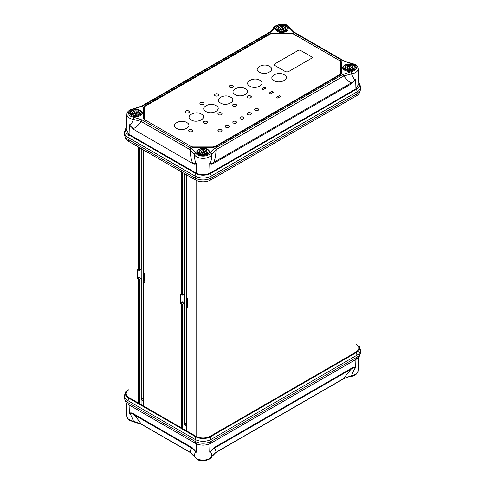 <?xml version="1.0" encoding="UTF-8"?>
<svg xmlns="http://www.w3.org/2000/svg" width="485" height="485" viewBox="0 0 485 485"><rect width="100%" height="100%" fill="white"/><g stroke="black" fill="none" stroke-linecap="round" stroke-linejoin="round"><path stroke-width="0.73" d="M277.481 31.428C282.943 34.871 292.297 29.47 286.338 26.317C280.876 22.874 271.521 28.275 277.481 31.428M215.031 148.24C212.763 149.598 211.187 151.211 210.296 153.078C208.677 157.158 197.504 157.158 195.885 153.078L191.151 148.24L142.275 120.019L133.896 117.285C126.827 116.351 126.827 109.901 133.896 108.967L142.275 106.233L269.969 32.507C272.237 31.143 273.813 29.536 274.704 27.669C277.669 24.341 281.833 23.716 287.217 25.808L293.849 32.507L342.725 60.728L354.329 64.56C357.948 67.664 356.875 70.07 351.104 71.78L342.725 74.514L215.031 148.24A1.594 0.921 -120 0 1 216.086 149.689L343.78 75.963A1.594 0.921 -120 0 0 342.725 74.514M207.519 149.313C202.057 145.876 192.703 151.278 198.662 154.43C204.124 157.867 213.479 152.472 207.519 149.313M140.407 110.568C134.945 107.13 125.591 112.532 131.55 115.685C137.012 119.122 146.367 113.726 140.407 110.568M353.45 65.063C347.987 61.619 338.633 67.021 344.592 70.173C350.055 73.617 359.409 68.215 353.45 65.063M294.334 33.895L291.855 33.301L271.97 33.301L269.49 33.895L144.675 105.954L143.651 107.385L143.651 118.867L144.9 120.432M190.666 146.852L193.145 147.446L213.03 147.446L215.51 146.852L340.325 74.793L341.349 73.356L341.349 61.88L340.325 60.449L340.1 60.831M289.115 27.669A1.594 1.249 153.4 0 1 290.539 28.257L288.011 25.729C283.198 22.104 273.164 25.857 273.279 28.257L273.279 28.257A1.594 1.249 26.6 0 1 274.704 27.669M290.539 28.257L294.65 32.428L343.525 60.649C345.174 61.48 346.084 62.165 351.37 63.189L351.37 63.189A1.594 0.364 99.5 0 0 351.104 63.456M271.97 33.817L291.855 33.817A3.183 1.837 180 0 1 294.104 34.35L339.53 60.583A3.183 1.837 180 0 1 340.464 61.88L340.464 73.356L339.53 74.66L215.279 146.391L213.03 146.931L193.145 146.931A3.183 1.837 180 0 1 190.896 146.391L145.47 120.165A3.183 1.837 180 0 1 144.536 118.867L144.536 107.385A3.183 1.837 180 0 1 145.47 106.088L269.715 34.344A3.183 1.837 180 0 1 271.97 33.817L291.855 33.811L271.97 33.811L271.97 33.301M340.094 60.971L341.028 62.201M341.028 62.268L341.028 73.72M143.972 119.189L143.972 107.706L143.972 119.189M143.924 107.779A3.231 1.867 180 0 1 144.209 107.015A3.231 1.867 180 0 1 144.869 106.457L144.675 105.954M231.672 87.639A3.183 1.837 0 0 0 230.805 87.639M217.031 96.091A3.183 1.837 0 0 0 216.171 96.091M202.397 104.542A3.183 1.837 0 0 0 201.53 104.542M187.756 112.993A3.183 1.837 0 0 0 186.895 112.993M191.132 131.847A3.183 1.837 0 0 0 190.272 131.847M205.773 123.396A3.183 1.837 0 0 0 204.906 123.396M220.414 114.945A3.183 1.837 0 0 0 219.547 114.945M235.049 106.494A3.183 1.837 0 0 0 234.182 106.494M249.69 98.043A3.183 1.837 0 0 0 248.823 98.043M257.008 110.719A3.183 1.837 0 0 0 256.141 110.719M249.69 114.945A3.183 1.837 0 0 0 248.823 114.945M242.373 119.171A3.183 1.837 0 0 0 241.506 119.171M235.049 123.396A3.183 1.837 0 0 0 234.182 123.396M227.732 127.622A3.183 1.837 0 0 0 226.865 127.622M220.414 131.847A3.183 1.837 0 0 0 219.547 131.847M195.885 153.078A1.594 1.249 153.4 0 0 194.352 154.588C194.758 160.329 195.461 163.287 196.461 163.469C195.231 163.857 193.848 163.463 192.309 162.281C191.151 159.583 190.411 155.388 190.096 149.689A1.594 0.921 -60 0 1 191.151 148.24M355.935 88.852L355.65 79.213C354.444 81.013 353.007 82.244 351.34 82.911C349.224 82.11 346.702 79.795 343.78 75.963L351.546 73.92C353.377 78.37 354.747 80.134 355.65 79.213L351.479 83.814L214.012 163.184A3.183 1.837 -120 0 0 213.867 162.281C212.333 163.463 210.945 163.857 209.714 163.469C210.714 163.287 211.418 160.329 211.824 154.588A1.594 1.249 -153.4 0 0 210.296 153.078M142.275 120.019A1.594 0.921 -60 0 0 141.22 121.474C138.298 125.3 135.776 127.616 133.66 128.422C131.993 127.749 130.556 126.518 129.35 124.724C130.253 125.645 131.623 123.875 133.454 119.425L141.22 121.474L190.096 149.689L194.352 154.588A9.094 5.25 0 0 0 203.088 158.377A9.094 5.25 0 0 0 211.824 154.588L216.086 149.689C215.764 155.388 215.031 159.583 213.867 162.281L351.34 82.911A3.183 1.837 -120 0 1 351.479 83.814M351.37 63.189L355.123 64.481C357.13 65.79 358.13 67.215 358.112 68.743A9.094 5.25 0 0 1 351.546 73.92A1.594 0.364 -99.5 0 0 351.104 71.78M343.525 60.649A1.594 0.921 120 0 0 342.725 60.728M294.65 32.428A1.594 0.921 120 0 0 293.849 32.507M273.279 28.257C271.903 30.488 270.533 31.877 269.175 32.428A1.594 0.921 60 0 1 269.969 32.507M269.175 32.428L141.475 106.154A1.594 0.921 60 0 1 142.275 106.233M141.475 106.154L133.63 108.695A1.594 0.364 80.5 0 1 133.896 108.967M133.63 108.695C129.24 109.792 126.991 111.641 126.888 114.254A9.094 5.25 0 0 0 133.454 119.425A1.594 0.364 -80.5 0 1 133.896 117.285M129.065 134.357L129.35 124.724L133.52 129.325L192.169 163.184C193.891 164.276 195.328 164.367 196.461 163.469L196.176 173.109M214.012 163.184C212.285 164.276 210.854 164.367 209.714 163.469L210.005 173.109M251.321 113.86A2.067 1.194 0 0 0 250.721 113.096A2.067 1.194 0 0 0 248.532 112.823A2.067 1.194 0 0 0 247.192 113.86M247.793 114.624A2.067 1.194 0 0 0 250.048 114.878A2.067 1.194 0 0 0 251.327 113.775A2.067 1.194 0 0 0 250.721 112.932A2.067 1.194 0 0 0 248.465 112.672A2.067 1.194 0 0 0 247.186 113.775A2.067 1.194 0 0 0 247.793 114.624M244.004 118.085A2.067 1.194 0 0 0 243.403 117.322A2.067 1.194 0 0 0 241.209 117.049A2.067 1.194 0 0 0 239.869 118.085M240.475 118.849A2.067 1.194 0 0 0 242.73 119.104A2.067 1.194 0 0 0 244.01 118A2.067 1.194 0 0 0 243.403 117.158A2.067 1.194 0 0 0 241.142 116.897A2.067 1.194 0 0 0 239.869 118A2.067 1.194 0 0 0 240.475 118.849M229.363 126.536A2.067 1.194 0 0 0 228.762 125.773A2.067 1.194 0 0 0 226.574 125.5A2.067 1.194 0 0 0 225.234 126.536M225.834 127.3A2.067 1.194 0 0 0 228.089 127.561A2.067 1.194 0 0 0 229.369 126.452A2.067 1.194 0 0 0 228.762 125.609A2.067 1.194 0 0 0 226.507 125.348A2.067 1.194 0 0 0 225.228 126.452A2.067 1.194 0 0 0 225.834 127.3M251.321 96.958A2.067 1.194 0 0 0 250.721 96.194A2.067 1.194 0 0 0 248.532 95.915A2.067 1.194 0 0 0 247.192 96.958M247.793 97.721A2.067 1.194 0 0 0 250.048 97.976A2.067 1.194 0 0 0 251.327 96.873A2.067 1.194 0 0 0 250.721 96.03A2.067 1.194 0 0 0 248.465 95.769A2.067 1.194 0 0 0 247.186 96.873A2.067 1.194 0 0 0 247.793 97.721M258.638 109.634A2.067 1.194 0 0 0 258.038 108.87A2.067 1.194 0 0 0 255.85 108.591A2.067 1.194 0 0 0 254.51 109.634M255.11 110.398A2.067 1.194 0 0 0 257.365 110.653A2.067 1.194 0 0 0 258.644 109.549A2.067 1.194 0 0 0 258.038 108.707A2.067 1.194 0 0 0 255.783 108.446A2.067 1.194 0 0 0 254.504 109.549A2.067 1.194 0 0 0 255.11 110.398M222.045 130.762A2.067 1.194 0 0 0 221.445 129.998A2.067 1.194 0 0 0 219.25 129.725A2.067 1.194 0 0 0 217.917 130.762M218.517 131.526A2.067 1.194 0 0 0 220.772 131.787A2.067 1.194 0 0 0 222.051 130.677A2.067 1.194 0 0 0 221.445 129.834A2.067 1.194 0 0 0 219.19 129.574A2.067 1.194 0 0 0 217.91 130.677A2.067 1.194 0 0 0 218.517 131.526M236.686 105.409A2.067 1.194 0 0 0 236.08 104.645A2.067 1.194 0 0 0 233.891 104.366A2.067 1.194 0 0 0 232.551 105.409M233.152 106.173A2.067 1.194 0 0 0 235.413 106.427A2.067 1.194 0 0 0 236.686 105.324A2.067 1.194 0 0 0 236.08 104.481A2.067 1.194 0 0 0 233.825 104.22A2.067 1.194 0 0 0 232.545 105.324A2.067 1.194 0 0 0 233.152 106.173M222.045 113.86A2.067 1.194 0 0 0 221.445 113.096A2.067 1.194 0 0 0 219.25 112.823A2.067 1.194 0 0 0 217.917 113.86M218.517 114.624A2.067 1.194 0 0 0 220.772 114.878A2.067 1.194 0 0 0 222.051 113.775A2.067 1.194 0 0 0 221.445 112.932A2.067 1.194 0 0 0 219.19 112.672A2.067 1.194 0 0 0 217.91 113.775A2.067 1.194 0 0 0 218.517 114.624M207.404 122.311A2.067 1.194 0 0 0 206.804 121.547A2.067 1.194 0 0 0 204.615 121.274A2.067 1.194 0 0 0 203.276 122.311M203.876 123.075A2.067 1.194 0 0 0 206.131 123.329A2.067 1.194 0 0 0 207.41 122.226A2.067 1.194 0 0 0 206.804 121.383A2.067 1.194 0 0 0 204.549 121.123A2.067 1.194 0 0 0 203.27 122.226A2.067 1.194 0 0 0 203.876 123.075M192.769 130.762A2.067 1.194 0 0 0 192.169 129.998A2.067 1.194 0 0 0 189.975 129.725A2.067 1.194 0 0 0 188.635 130.762M189.241 131.526A2.067 1.194 0 0 0 191.496 131.787A2.067 1.194 0 0 0 192.775 130.677A2.067 1.194 0 0 0 192.169 129.834A2.067 1.194 0 0 0 189.908 129.574A2.067 1.194 0 0 0 188.635 130.677A2.067 1.194 0 0 0 189.241 131.526M189.392 111.908A2.067 1.194 0 0 0 188.786 111.144A2.067 1.194 0 0 0 186.598 110.871A2.067 1.194 0 0 0 185.258 111.908M185.858 112.672A2.067 1.194 0 0 0 188.119 112.932A2.067 1.194 0 0 0 189.392 111.829A2.067 1.194 0 0 0 188.786 110.98A2.067 1.194 0 0 0 186.531 110.719A2.067 1.194 0 0 0 185.252 111.829A2.067 1.194 0 0 0 185.858 112.672M218.668 95.005A2.067 1.194 0 0 0 218.068 94.242A2.067 1.194 0 0 0 215.873 93.969A2.067 1.194 0 0 0 214.534 95.005M215.14 95.769A2.067 1.194 0 0 0 217.395 96.03A2.067 1.194 0 0 0 218.674 94.927A2.067 1.194 0 0 0 218.068 94.078A2.067 1.194 0 0 0 215.807 93.817A2.067 1.194 0 0 0 214.534 94.927A2.067 1.194 0 0 0 215.14 95.769M233.303 86.554A2.067 1.194 0 0 0 232.703 85.79A2.067 1.194 0 0 0 230.514 85.518A2.067 1.194 0 0 0 229.175 86.554M229.775 87.318A2.067 1.194 0 0 0 232.03 87.579A2.067 1.194 0 0 0 233.309 86.469A2.067 1.194 0 0 0 232.703 85.627A2.067 1.194 0 0 0 230.448 85.366A2.067 1.194 0 0 0 229.169 86.469A2.067 1.194 0 0 0 229.775 87.318M204.027 103.457A2.067 1.194 0 0 0 203.427 102.693A2.067 1.194 0 0 0 201.239 102.42A2.067 1.194 0 0 0 199.899 103.457M200.499 104.22A2.067 1.194 0 0 0 202.754 104.481A2.067 1.194 0 0 0 204.033 103.378A2.067 1.194 0 0 0 203.427 102.529A2.067 1.194 0 0 0 201.172 102.268A2.067 1.194 0 0 0 199.893 103.378A2.067 1.194 0 0 0 200.499 104.22M279.324 95.636L276.395 97.327L277.747 98.109L280.669 96.418L279.324 95.636L276.535 97.412M298.239 50.392L274.589 64.044A1.594 0.921 0 0 0 274.128 64.693A1.594 0.921 0 0 0 274.589 65.342L285.853 71.847L288.102 71.847L311.752 58.194A1.594 0.921 0 0 0 312.219 57.545A1.594 0.921 0 0 0 311.752 56.89L300.488 50.392A1.594 0.921 0 0 0 298.239 50.392L298.239 50.555M269.527 66.318C263.306 62.365 252.539 68.579 259.384 72.168C265.598 76.127 276.383 69.919 269.527 66.318M284.161 74.769C277.947 70.816 267.18 77.03 274.025 80.619C280.239 84.578 291.018 78.37 284.161 74.769M236.08 121.383C233.218 120.856 232.242 121.42 233.152 123.075C236.019 123.602 236.995 123.038 236.08 121.383M263.106 89.658L266.035 87.967L264.683 87.185L261.754 88.876L263.106 89.658M272 91.41L269.072 93.102L270.424 93.884L273.352 92.192L272 91.41L269.217 93.187M245.313 88.749C239.099 84.79 228.332 91.01 235.177 94.599C241.391 98.552 252.17 92.35 245.313 88.749M230.678 97.2C224.458 93.241 213.691 99.461 220.542 103.05C226.75 107.003 237.535 100.801 230.678 97.2M216.037 105.651C209.823 101.692 199.056 107.912 205.901 111.501C212.115 115.454 222.894 109.252 216.037 105.651M201.402 114.102C195.182 110.144 184.415 116.364 191.26 119.953C197.474 123.905 208.259 117.703 201.402 114.102M186.761 122.553C180.547 118.595 169.774 124.815 176.625 128.404C182.839 132.356 193.618 126.155 186.761 122.553M259.954 80.298C253.734 76.339 242.967 82.559 249.817 86.148C256.025 90.101 266.811 83.899 259.954 80.298M215.279 146.391L215.279 146.785L339.53 75.048L339.53 74.66M340.464 73.75L340.464 73.356L340.464 73.75M144.536 107.779L144.536 119.255A3.183 1.837 0 0 0 145.47 120.559L145.47 120.165M144.536 118.867L144.536 119.255M190.896 146.391L190.896 146.785A3.183 1.837 0 0 0 193.145 147.325L193.145 146.931M213.03 146.931L213.03 147.325L193.145 147.325M261.894 88.961L264.683 87.185M358.688 82.171A10.67 6.159 180 0 1 359.482 83.572L360.264 85.821A11.464 6.62 180 0 1 360.488 87.124L360.488 89.07A11.464 6.62 180 0 1 360.264 90.374A11.464 6.62 180 0 1 357.13 93.757L211.199 178.007A11.464 6.62 180 0 1 194.982 178.007L127.87 139.262A11.464 6.62 180 0 1 124.736 135.879A11.464 6.62 180 0 1 124.512 134.581L124.512 132.629A11.464 6.62 180 0 1 124.736 131.332L125.518 129.083A10.67 6.159 180 0 1 126.312 127.682M124.736 135.879L125.518 138.128A10.67 6.159 0 0 0 128.434 141.274L127.87 137.31A11.464 6.62 180 0 1 124.512 132.629M360.264 90.374L359.482 92.623A10.67 6.159 180 0 1 356.566 95.769L210.635 180.026A10.67 6.159 180 0 1 195.546 180.026L128.434 141.274M359.482 83.572A10.67 6.159 180 0 1 356.566 89.137L210.635 173.394A10.67 6.159 180 0 1 195.546 173.394L128.434 134.648A10.67 6.159 180 0 1 125.518 129.083M126.239 129.343L128.998 134.321L196.11 173.066C200.76 175.243 205.416 175.243 210.072 173.066L356.002 88.816L358.761 83.832M128.434 134.648L127.87 137.31L194.982 176.055L195.546 180.026M210.635 180.026L211.199 176.055A11.464 6.62 180 0 1 194.982 176.055L195.546 173.394M210.635 173.394L211.199 176.055L357.13 91.804L356.566 95.769M360.488 87.124A11.464 6.62 180 0 1 357.13 91.804L356.566 89.137M279.548 29.264L281.27 30.258L283.622 29.894M280.221 27.96L282.531 27.603L280.221 27.96L279.602 29.294M283.525 29.84L284.131 28.53L282.476 27.572M282.506 27.657L282.506 29.282L280.288 29.627L280.288 27.997M282.506 29.282L283.579 29.9M202.469 153.272L204.779 152.914L205.397 151.581L203.706 150.605L201.396 150.962L200.778 152.296L202.469 153.272M201.396 150.962L200.778 152.296M205.397 151.581L203.706 150.605M201.463 150.999L201.439 152.678M204.779 152.914L203.682 152.284L203.682 150.659M201.463 152.623L203.682 152.284M348.406 69.016L350.71 68.658L351.334 67.33L349.643 66.354L347.333 66.706L346.714 68.039L348.406 69.016M349.643 66.354L347.333 66.706M349.618 66.403L349.618 68.027L347.399 68.373L347.399 66.748M350.71 68.658L349.618 68.027M133.727 113.454L135.382 114.411L137.649 114.06M134.29 112.217L133.666 113.551L134.29 112.217L136.594 111.859M137.746 114.114L138.377 112.756L136.655 111.762M137.588 114.224L138.377 112.756M138.201 112.914L136.54 111.956M134.351 112.253L134.351 113.878L136.57 113.532L136.57 111.908M137.516 114.078L136.57 113.532M126.106 391.249A10.67 6.159 -0 0 0 125.518 392.377L124.736 394.626A11.464 6.62 0 0 0 124.512 395.93A11.464 6.62 0 0 0 127.87 400.61L194.982 439.355A11.464 6.62 0 0 0 211.199 439.355L357.13 355.099A11.464 6.62 0 0 0 360.488 350.419A11.464 6.62 0 0 0 360.264 349.121L359.482 346.872A10.67 6.159 -0 0 0 358.894 345.744M356.566 359.064A10.67 6.159 0 0 0 359.482 355.917L360.264 353.668A11.464 6.62 0 0 1 357.13 357.051L356.566 359.064L210.635 443.32L211.199 441.301L357.13 357.051L356.566 352.437L210.635 436.688A10.67 6.159 180 0 1 195.546 436.688L194.982 441.301A11.464 6.62 0 0 0 211.199 441.301L210.635 436.688M356.002 344.047C359.773 346.733 359.773 349.424 356.002 352.11L210.072 436.361C205.416 438.537 200.76 438.537 196.11 436.361L128.998 397.615C125.227 394.929 125.227 392.244 128.998 389.558M356.566 352.437A10.67 6.159 -0 0 0 359.482 346.872M125.518 392.377A10.67 6.159 -0 0 0 128.434 397.942L195.546 436.688M360.264 353.668A11.464 6.62 0 0 0 360.488 352.371L360.488 350.419M124.512 395.93L124.512 397.876A11.464 6.62 0 0 0 124.736 399.179L125.518 401.428A10.67 6.159 0 0 0 128.434 404.575L195.546 443.32A10.67 6.159 0 0 0 210.635 443.32M195.546 443.32L194.982 441.301L127.87 402.556L128.434 397.942M124.736 399.179A11.464 6.62 0 0 0 127.87 402.556L128.434 404.575M211.721 456.743A1.594 1.249 26.6 0 0 211.824 456.33C211.418 452.699 210.714 451.317 209.714 452.184L213.867 448.395C215.031 448.649 215.764 449.934 216.086 452.256L211.824 456.33A9.094 5.25 180 0 1 196.661 458.586A9.094 5.25 180 0 1 194.352 456.33L190.096 452.256L141.22 424.042L133.454 421.168C131.623 416.251 130.253 413.675 129.35 413.438C130.398 412.589 131.787 412.711 133.52 413.796L192.169 447.655A3.183 1.837 120 0 0 192.309 448.395L196.461 452.184C195.461 451.317 194.758 452.699 194.352 456.33A1.594 1.249 153.4 0 0 194.461 456.743L196.989 459.271C201.802 462.896 211.836 459.143 211.721 456.743L215.825 452.572L343.525 378.846A1.594 0.921 60 0 0 343.78 378.53L216.086 452.256A1.594 0.921 60 0 1 215.825 452.572M209.975 443.666L209.714 452.184L214.012 447.655L351.479 368.285A3.183 1.837 60 0 1 351.34 369.024C353.007 367.921 354.444 367.557 355.65 367.927C354.747 368.163 353.377 370.74 351.546 375.663A1.594 0.364 80.5 0 1 351.37 376.305L351.37 376.305C347.157 377.203 344.544 378.051 343.525 378.846M351.37 376.305C354.814 376.105 357.057 374.25 358.112 370.746A9.094 5.25 180 0 1 351.546 375.663L343.78 378.53C346.702 374.341 349.224 371.171 351.34 369.024L213.867 448.395A3.183 1.837 60 0 0 214.012 447.655M129.089 404.951L129.35 413.438C130.556 413.062 131.993 413.426 133.66 414.536L192.309 448.395C191.151 448.649 190.411 449.934 190.096 452.256A1.594 0.921 120 0 0 190.35 452.572L194.461 456.743M133.52 413.796A3.183 1.837 120 0 0 133.66 414.536C135.776 416.676 138.298 419.846 141.22 424.042A1.594 0.921 120 0 0 141.475 424.351L190.35 452.572M133.63 421.811L129.877 420.519C127.846 419.173 126.852 417.755 126.888 416.257A9.094 5.25 180 0 0 129.55 419.84A9.094 5.25 180 0 0 133.454 421.168A1.594 0.364 99.5 0 0 133.63 421.811L141.475 424.351M351.479 368.285C353.213 367.2 354.602 367.084 355.65 367.927L355.911 359.446M192.169 447.655L196.461 452.184L196.201 443.666M142.117 398.573L141.099 398.906M141.099 399.252L143.348 400.549M143.348 401.059L141.099 399.761M186.361 425.381L184.118 424.084M184.118 423.745L184.906 423.29L186.361 424.126M186.361 425.891L184.118 424.599M133.108 399.992L133.108 143.972L133.108 399.992M186.361 174.721L186.361 297.663A0.794 0.461 0 0 0 186.592 297.984L187.774 299.057L187.774 307.381L186.592 307.09A0.794 0.461 180 0 1 186.361 306.762A0.794 0.461 180 0 1 186.592 306.435L187.774 305.756M187.271 298.378L187.271 306.047M186.592 174.855L186.592 306.435M184.846 173.848L184.846 423.32M184.846 424.508L184.846 425.018M180.341 294.771L180.681 294.571L180.341 294.771L180.341 303.089L182.372 301.919M182.518 302.391L184.118 303.319L182.651 304.162A0.794 0.461 180 0 1 181.523 304.162L180.341 303.089M180.681 294.571L181.523 295.062A0.794 0.461 0 0 0 182.651 295.062L184.118 294.213L184.118 173.424M143.348 149.883L143.348 272.825A0.794 0.461 0 0 0 143.578 273.152L144.76 274.225L144.76 282.549L143.578 282.252A0.794 0.461 180 0 1 143.348 281.93A0.794 0.461 180 0 1 143.578 281.603L144.76 280.924M184.118 429.437L184.118 303.319M144.251 273.54L144.251 281.215M143.578 150.023L143.578 281.603M141.832 149.01L141.832 398.488M141.832 399.676L141.832 400.186M137.328 269.933L137.667 269.739L137.328 269.933L137.328 278.257L139.359 277.087M139.504 277.559L141.099 278.481L139.638 279.33A0.794 0.461 180 0 1 138.51 279.33L137.328 278.257M137.667 269.739L138.51 270.23A0.794 0.461 0 0 0 139.638 270.23L141.099 269.381L141.099 148.592M141.099 404.605L141.099 278.481M269.49 33.895L269.702 34.362M286.114 26.699A5.947 3.431 180 0 1 287.854 29.209C288.169 31.828 281.021 33.653 277.644 31.416L275.971 29.209A5.947 3.431 180 0 1 279.566 25.972A5.947 3.431 180 0 1 286.114 26.699M353.225 65.445A5.947 3.431 180 0 1 354.965 67.955C355.281 70.58 348.133 72.398 344.75 70.161L343.077 67.955A5.947 3.431 180 0 1 346.678 64.717A5.947 3.431 180 0 1 353.225 65.445M140.183 110.95A5.947 3.431 180 0 1 141.923 113.46C142.238 116.085 135.091 117.91 131.708 115.666L130.035 113.46A5.947 3.431 180 0 1 133.636 110.222A5.947 3.431 180 0 1 140.183 110.95M207.295 149.695A5.947 3.431 180 0 1 209.029 152.211C209.35 154.83 202.203 156.655 198.82 154.412L197.146 152.211A5.947 3.431 180 0 1 200.748 148.968A5.947 3.431 180 0 1 207.295 149.695M341.028 73.696L341.034 73.611A3.189 1.843 180 0 1 341.034 73.653A3.189 1.843 180 0 1 340.306 74.781L340.1 74.914M341.349 73.356L341.034 73.611L341.034 62.128M291.855 33.301L291.855 33.798M143.651 107.385L143.96 107.706M143.96 119.183L143.651 118.867M341.04 62.201L341.349 61.88M198.674 154.424A5.947 3.431 180 0 1 197.146 152.211M131.562 115.679A5.947 3.431 180 0 1 130.035 113.46M344.605 70.167A5.947 3.431 180 0 1 343.077 67.955M277.499 31.422A5.947 3.431 180 0 1 275.971 29.209M143.972 110.022L143.651 110.204M143.651 110.865L143.972 110.677M278.814 31.052A4.377 2.528 180 0 1 277.529 29.264C278.669 26.596 281.124 25.929 284.907 27.257L286.289 29.264A4.377 2.528 180 0 1 283.586 31.598A4.377 2.528 180 0 1 278.814 31.052M279.154 30.464C277.693 29.803 277.693 28.742 279.154 27.281C281.682 26.439 283.525 26.439 284.671 27.281C286.132 27.942 286.132 29.003 284.671 30.464C282.137 31.307 280.3 31.307 279.154 30.464M199.99 154.048A4.377 2.528 180 0 1 198.711 152.266C199.844 149.598 202.306 148.925 206.089 150.259L207.471 152.266A4.377 2.528 180 0 1 204.767 154.6A4.377 2.528 180 0 1 199.99 154.048M200.329 153.466C198.868 152.805 198.868 151.744 200.329 150.277C202.863 149.435 204.7 149.435 205.846 150.277C207.307 150.944 207.307 152.005 205.846 153.466C203.318 154.309 201.475 154.309 200.329 153.466M345.926 69.798A4.377 2.528 180 0 1 344.641 68.009C345.775 65.342 348.236 64.675 352.019 66.002L353.401 68.009A4.377 2.528 180 0 1 350.697 70.343A4.377 2.528 180 0 1 345.926 69.798M346.266 69.209C344.805 68.549 344.805 67.488 346.266 66.027C348.794 65.184 350.631 65.184 351.783 66.027C353.244 66.688 353.244 67.748 351.783 69.209C349.248 70.058 347.412 70.058 346.266 69.209M132.884 115.303A4.377 2.528 180 0 1 131.599 113.514C132.732 110.853 135.194 110.18 138.977 111.508L140.359 113.514A4.377 2.528 180 0 1 137.655 115.854A4.377 2.528 180 0 1 132.884 115.303M133.217 114.721C131.756 114.06 131.756 112.993 133.217 111.532C135.751 110.689 137.588 110.689 138.734 111.532C140.195 112.199 140.195 113.26 138.734 114.721C136.206 115.563 134.369 115.563 133.217 114.721M143.348 399.294L141.887 398.452M128.998 397.615L128.998 141.602M356.002 352.11L356.002 96.097M210.072 180.323L210.072 436.361M196.11 180.323L196.11 436.361M186.592 307.09L186.592 430.868M182.706 302.507L180.681 303.677M181.523 295.062L181.523 171.926M143.578 282.252L143.578 406.036M181.523 427.946L181.523 304.162M182.651 428.594L182.651 304.162M182.651 295.062L182.651 172.581M139.692 277.669L137.667 278.839M138.51 403.108L138.51 279.33M138.51 270.23L138.51 147.094M139.638 403.762L139.638 279.33M139.638 270.23L139.638 147.743M341.034 73.653L340.167 74.775L215.352 146.834L213.03 147.385L193.145 147.385L190.823 146.834M358.112 68.743L358.827 85.451M143.966 119.128L144.833 120.28M144.209 107.015L143.966 107.646M126.888 114.254L126.173 130.962M277.529 31.349L277.529 29.264M286.289 31.349L286.289 29.264M198.711 154.351L198.711 152.266M207.471 154.351L207.471 152.266M344.641 70.095L344.641 68.009M353.401 70.095L353.401 68.009M131.599 115.6L131.599 113.514M140.359 115.6L140.359 113.514M126.888 416.257L126.312 402.829M358.112 370.746L358.688 357.318M143.348 399.185L142.05 398.44M186.361 424.017L185.064 423.272M126.106 393.584L126.106 139.256M358.894 348.078L358.894 93.75M186.361 430.735L186.361 306.762M143.348 405.903L143.348 281.93"/></g></svg>
